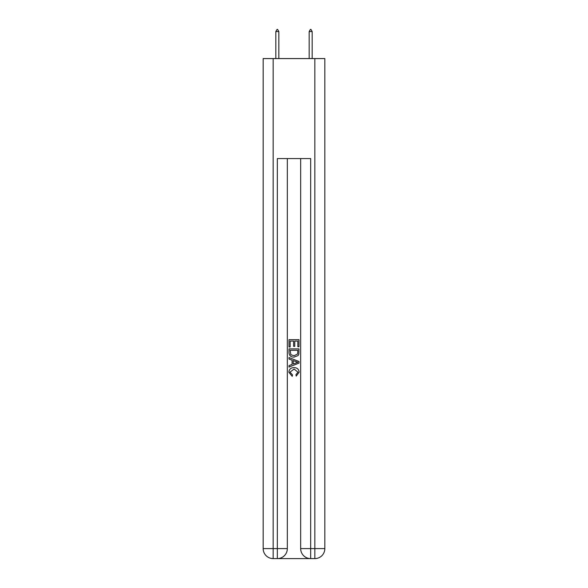 <?xml version="1.0" encoding="UTF-8"?>
<svg xmlns="http://www.w3.org/2000/svg" width="588" height="588" viewBox="0 0 588 588"><rect width="100%" height="100%" fill="white"/><g stroke="black" fill="none" stroke-linecap="round" stroke-linejoin="round"><path stroke-width="0.88" d="M278.08 558.6L309.92 558.6M273.163 58.572L273.163 548.597L263.167 548.597L263.167 58.572L324.833 58.572L324.833 548.597L314.837 548.597L314.837 58.572M310.67 558.6L310.67 548.597L300.666 548.597A10.003 10.003 0 0 0 310.67 558.6L314.837 558.6L314.837 548.597L310.67 548.597L310.67 158.576L277.33 158.576L277.33 548.597L273.163 548.597L273.163 558.6L277.33 558.6A10.003 10.003 0 0 0 287.334 548.597L277.33 548.597L277.33 558.6M287.334 158.576L287.334 548.597M300.666 548.597L300.666 158.576M314.837 558.6A10.003 10.003 0 0 0 324.833 548.597M263.167 548.597A10.003 10.003 0 0 0 273.163 558.6M289.002 346.986L289.002 339.673L298.998 339.673L298.998 346.729L297.844 346.729L297.844 341.084L294.772 341.084L294.772 346.347L293.618 346.347L293.618 341.084L290.156 341.084L290.156 346.986L289.002 346.986M289.002 352.491L289.002 348.904L298.998 348.904L298.858 354.094L298.138 355.549L294.051 357.114C290.854 357.129 289.171 355.586 289.002 352.491M290.156 350.316L290.862 354.74L294.074 355.703L297.638 353.998L297.844 350.316L290.156 350.316M289.002 359.033L289.002 357.541L298.998 361.51L298.998 363.097L289.002 367.074L289.002 365.574L292.074 364.435L292.074 360.172L289.002 359.033M295.999 361.62L293.228 360.598L293.228 364.009L297.844 362.304L295.999 361.62M290.024 372.13L292.53 374.938L292.199 376.342L288.87 372.263C289.142 369.19 290.876 367.647 294.074 367.625C297.146 367.691 298.829 369.227 299.13 372.233L296.22 376.092L295.918 374.681L297.976 372.167L294.081 369.036L290.024 372.13M278.83 31.568L277.58 29.4L277.08 29.4L275.831 31.568L278.83 31.568L278.83 58.572M275.831 31.568L275.831 58.572M310.42 29.4L310.92 29.4L312.169 31.568L309.17 31.568L310.42 29.4M312.169 58.572L312.169 31.568M309.17 58.572L309.17 31.568"/></g></svg>
